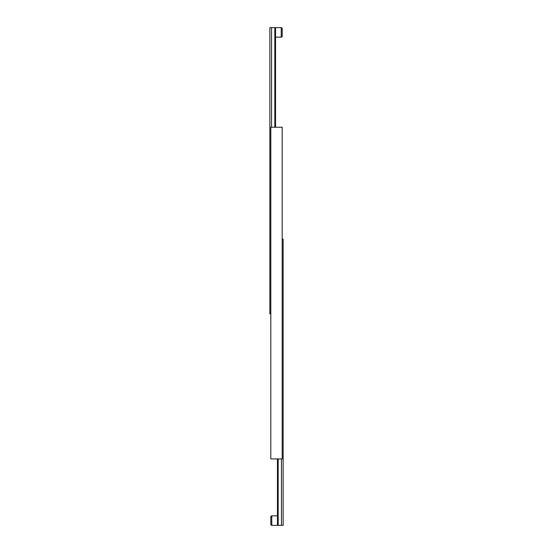 <?xml version="1.0" encoding="UTF-8"?>
<svg xmlns="http://www.w3.org/2000/svg" width="553" height="553" viewBox="0 0 553 553"><rect width="100%" height="100%" fill="white"/><g stroke="black" fill="none" stroke-linecap="round" stroke-linejoin="round"><path stroke-width="0.83" d="M277.447 515.873L271.765 515.873L271.765 525.35L277.447 525.35L277.447 458.914M271.765 515.873A0.947 0.947 0 0 0 270.811 516.82L270.811 524.403A0.947 0.947 0 0 0 271.765 525.35M281.456 458.914L281.456 525.35L283.136 525.35L283.136 239.159L282.189 239.159M281.456 525.35L278.173 525.35L278.173 458.914M278.173 525.35L277.447 525.35M282.189 458.914L282.189 127.238L270.811 127.238L270.811 458.914L282.189 458.914M275.553 37.127L281.235 37.127L281.235 27.65L275.553 27.65L275.553 127.238M281.235 37.127A0.947 0.947 0 0 0 282.189 36.18L282.189 28.597A0.947 0.947 0 0 0 281.235 27.65M271.544 127.238L271.544 27.65L269.864 27.65L269.864 313.841L270.811 313.841M271.544 27.65L274.827 27.65L274.827 127.238M274.827 27.65L275.553 27.65"/></g></svg>
